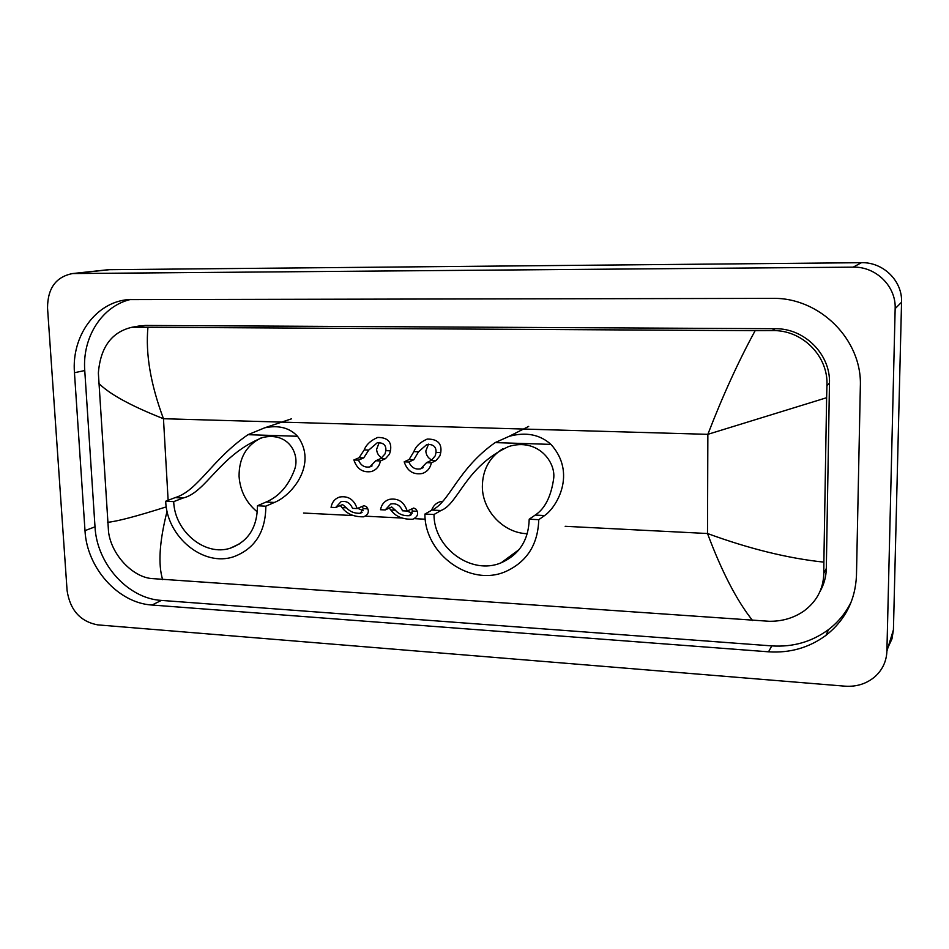 <?xml version="1.0" encoding="UTF-8"?>
<svg xmlns="http://www.w3.org/2000/svg" width="949" height="949" viewBox="0 0 949 949"><rect width="100%" height="100%" fill="white"/><g stroke="black" fill="none" stroke-linecap="round" stroke-linejoin="round"><path stroke-width="1.42" d="M824.029 582.378L822.415 584.454M108.34 269.694L861.455 262.695C883.246 262.019 902.558 280.963 901.55 302.245L893.424 629.828L891.965 638.902L888.11 647.194M47.533 307.962C47.628 288.247 55.979 276.788 72.61 273.549L853.175 267.155C875.963 266.455 896.2 286.337 895.156 308.627L886.9 651.144C886.496 661.216 882.582 669.662 875.168 676.495C866.757 683.719 856.722 686.946 845.049 686.174L97.664 624.869C80.297 621.536 70.107 610.124 67.094 590.622L47.533 307.962M856.472 575.414L860.34 386.468C862.404 339.623 819.438 297.144 772.272 298.377L127.901 299.611C95.458 302.494 71.448 336.337 74.461 372.72L84.995 530.633C86.857 568.024 118.21 603.125 152.006 605.035L768.536 651.809C789.959 653.209 809.106 647.728 825.962 635.356C845.215 620.16 855.381 600.183 856.472 575.414M823.08 585.047L821.632 587.182M130.95 299.374C102.065 305.815 82.148 337.31 84.758 370.549L95.007 526.825C96.798 563.848 127.854 598.57 161.377 600.409L771.786 645.901C792.973 647.265 811.893 641.809 828.548 629.567C838.489 621.951 846.14 612.52 851.502 601.263M819.96 591.583C824.017 584.465 826.14 576.755 826.318 568.463L829.473 383.123C830.624 354.321 804.408 328.2 775.262 328.722L145.28 325.448L137.569 326.266M752.628 620.551C736.934 600.931 721.892 571.927 707.503 533.516C749.212 548.807 788.002 558.344 823.874 562.14L823.803 573.303C823.424 589.021 816.662 601.702 803.518 611.322C793.388 618.155 781.917 621.465 769.093 621.275L151.128 578.51C132.255 576.553 111.341 554.679 108.53 531.808L98.364 373.04C100.428 347.298 111.626 332.031 131.982 327.251L147.949 327.251C145.422 353.728 150.594 384.215 163.465 418.723C130.748 405.816 109.123 393.954 98.589 383.123M823.874 562.14L826.626 397.714L707.859 434.334C722.711 395.804 738.476 361.249 755.155 330.679L147.949 327.251M755.155 330.679L772.166 330.62C802.166 329.528 828.655 356.195 826.935 385.769L826.626 397.714M167.083 511.214C159.42 541.488 157.949 564.311 162.659 579.685M107.51 522.318C116.715 521.523 136.276 516.386 166.182 506.908M527.3 533.706C503.658 533.172 482.4 510.823 482.353 486.742C482.483 470.229 489.209 457.62 502.555 448.913M529.21 519.21C528.569 540.183 519.222 554.714 501.179 562.781C471.558 575.568 433.788 548.048 434.001 514.5L424.903 514.061C424.689 554.299 470.158 587.217 505.663 571.547C526.944 561.844 537.976 544.548 538.759 519.684L529.21 519.21L535.189 515.082C544.821 508.818 550.954 496.813 553.599 479.079C556.316 462.21 537.751 437.489 508.628 446.54C464.868 466.872 458.569 503.883 440.953 510.515L434.001 514.5M440.953 510.515L431.949 510.076C449.494 502.484 457.418 469.114 495.141 442.602L509.115 436.35C525.841 431.759 539.791 434.44 550.966 444.393C577.039 473.385 556.553 507.478 544.631 515.532L538.759 519.684M431.949 510.076L424.903 514.061M257.369 511.95C246.254 502.828 240.156 490.977 239.077 476.422C238.934 458.13 246.313 445.283 261.212 437.869M257.452 505.77C257.298 527.419 248.258 541.559 230.322 548.178C205.008 556.683 174.545 531.381 173.703 501.63L165.695 501.238C166.739 536.885 203.323 567.158 233.668 556.743C254.913 548.783 265.637 531.926 265.839 506.185L257.452 505.77L266.088 502.045C279.006 496.529 288.472 485.769 294.498 469.791C300.275 454.773 289.018 431.546 262.743 437.465C219.421 454.737 206.419 492.46 183.062 498.023L173.703 501.63M183.062 498.023L175.114 497.632C197.961 490.835 211.686 459.66 247.986 434.689L264.747 427.797C278.65 424.95 289.575 427.774 297.535 436.267C317.785 463.456 292.6 495.248 274.391 502.448L265.839 506.185M175.114 497.632L165.695 501.238M418.533 451.795L413.788 459.731L408.912 462.009C411.273 467.525 415.188 469.802 420.644 468.83L426.564 462.661L431.356 462.839L436.077 460.55L439.862 455.923L440.751 452.566C442.056 443.468 437.536 438.96 427.216 439.067C420.312 442.08 415.864 446.267 413.871 451.629L418.533 451.795L426.884 444.464C433.278 444.096 436.326 446.742 436.03 452.4L440.751 452.566M426.564 462.661L431.321 460.372L435.271 455.757L436.03 452.4M428.521 444.144L425.828 451.012C426.148 455.212 428.153 458.237 431.854 460.063M431.356 462.839C430.241 468.272 427.192 471.831 422.222 473.515C413.301 474.963 407.287 471.072 404.179 461.831L409.078 459.553L413.871 451.629M404.179 461.831L408.912 462.009M368.77 450.063L363.716 457.892L358.508 460.123C360.798 465.52 364.582 467.774 369.861 466.896L375.733 460.763L380.419 460.941L385.472 458.687L389.493 454.12L390.454 450.822C391.949 441.937 387.714 437.477 377.761 437.43C370.834 440.36 366.314 444.523 364.202 449.909L368.77 450.063L377.239 442.78C383.408 442.519 386.279 445.14 385.852 450.656L390.454 450.822M375.733 460.763L380.822 458.521L384.997 453.966L385.852 450.656M379.244 442.471L376.599 449.316C376.883 453.136 378.627 456.006 381.842 457.916M380.419 460.941C379.327 466.398 376.314 469.945 371.356 471.558C362.732 472.851 356.907 468.984 353.882 459.957L359.113 457.726L364.202 449.909M353.882 459.957L358.508 460.123M442.649 501.262L439.826 501.843C435.781 503.278 433.052 506.09 431.617 510.265M385.164 509.957L380.502 509.732C381.522 504.524 384.404 501.084 389.149 499.399C398.022 497.869 404.037 501.748 407.216 511.037L402.506 510.811C400.087 505.224 396.148 502.97 390.691 504.038L385.164 509.957L391.688 506.968L395.377 510.194C398.782 514.228 403.479 516.054 409.482 515.675L412.554 511.037L411.593 509.032M406.492 511.001L412.4 513.112M407.216 511.037L413.764 508.023L416.113 509.257L417.192 511.262C418.414 514.583 416.955 517.241 412.815 519.233C402.803 519.566 395.46 516.47 390.786 509.969L389.161 507.952M335.602 507.537L331.059 507.312C332.043 502.068 334.902 498.64 339.647 497.027C348.212 495.663 354.048 499.518 357.144 508.581L352.542 508.356C350.193 502.911 346.385 500.669 341.118 501.63L335.602 507.537L342.553 504.595L346.492 507.81C349.944 511.736 354.57 513.563 360.383 513.267L363.277 508.628L362.21 506.647M357.69 508.308L363.218 510.704M357.144 508.581L364.119 505.639L366.622 506.861L367.797 508.842C369.185 512.199 367.832 514.856 363.74 516.814C354.024 517.003 346.788 513.931 342.008 507.585L340.3 505.58M565.177 526.304L707.503 533.516L707.859 434.334L163.465 418.723L168.127 500.301M303.502 513.041L352.814 515.544M365.306 516.173L401.463 518.012M414.25 518.652L425.271 519.21M74.485 273.466L111.33 269.492M886.9 651.144L893.424 629.828M895.156 308.627L901.55 302.245M853.175 267.155L861.455 262.695M84.758 370.549L74.461 372.72M771.786 645.901L768.536 651.809M161.377 600.409L152.006 605.035M95.007 526.825L84.995 530.633M826.318 568.463L823.803 573.303M145.28 325.448L136.158 327.049M775.262 328.722L772.166 330.62M829.473 383.123L826.935 385.769M550.966 444.393L495.141 442.602M544.631 515.532L535.189 515.082M297.535 436.267L247.986 434.689M274.391 502.448L266.088 502.045M431.321 460.372L436.077 460.55M409.078 459.553L413.788 459.731M380.822 458.521L385.472 458.687M359.113 457.726L363.716 457.892M417.192 511.262L412.554 511.037M395.377 510.194L390.786 509.969M367.797 508.842L363.277 508.628M346.492 507.81L342.008 507.585M72.61 273.549L109.503 269.575M828.548 629.567L825.962 635.356M140.654 325.732L131.982 327.251M501.179 562.781L519.127 549.554M509.115 436.35L528.688 426.409M230.322 548.178L239.848 543.694M264.747 427.797L291.45 418.841M423.195 467.584L420.644 468.83M372.079 465.912L369.861 466.896M411.451 514.583L409.482 515.675M362.115 512.377L360.383 513.267"/></g></svg>
